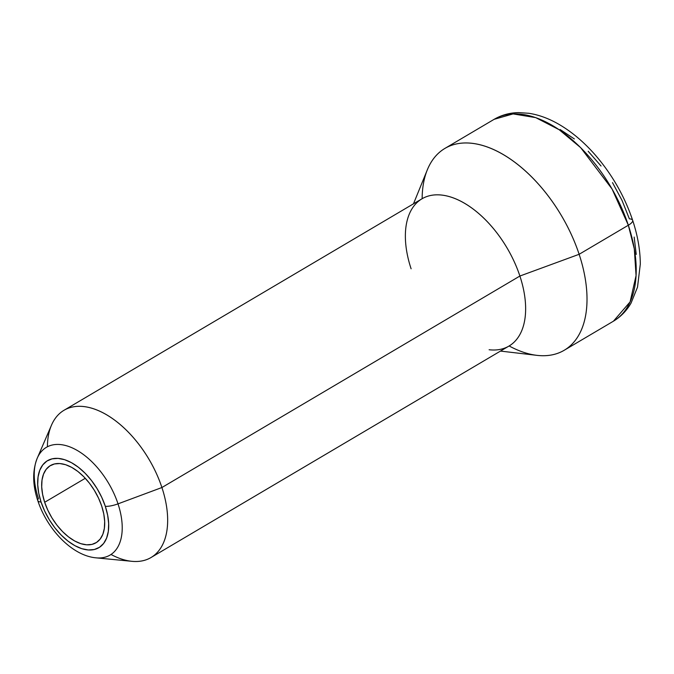 <?xml version="1.0" encoding="UTF-8"?>
<svg xmlns="http://www.w3.org/2000/svg" width="674" height="674" viewBox="0 0 674 674"><rect width="100%" height="100%" fill="white"/><g stroke="black" fill="none" stroke-linecap="round" stroke-linejoin="round"><path stroke-width="1.01" d="M612.498 182.629L622.06 200.473L629.373 218.848A13.792 4.103 161.7 0 1 632.667 220.347A13.792 4.103 161.7 0 1 628.337 225.234L634.31 248.866L636.062 275.59L630.106 301.885L613.407 321.212A117.242 66.111 -120.6 0 0 628.337 225.234L579.135 254.292L519.89 276.037L161.912 487.521L118.017 503.857A13.792 4.103 161.7 0 1 105.321 506.317A50.516 28.485 59.4 0 1 88.336 549.967A50.516 28.485 59.4 0 1 41.063 502.037A13.792 4.103 161.7 0 1 37.778 500.588A13.792 4.103 161.7 0 1 38.435 498.558A62.564 35.275 59.4 0 1 37.239 458.21A62.564 35.275 59.4 0 1 76.718 450.148A62.564 35.275 59.4 0 1 118.017 503.857A62.564 35.275 59.4 0 1 96.104 557.845C72 555.747 47.113 529.157 37.778 500.58A13.792 4.103 -18.3 0 0 41.063 502.037L44.636 511.018L49.303 519.73L54.889 527.843L61.182 535.046L67.931 541.062L74.89 545.67L81.773 548.678L88.336 549.967L94.309 549.512L99.474 547.305L103.636 543.446L106.618 538.071L108.32 531.398L108.674 523.681L107.655 515.214L105.321 506.317L101.749 497.345L97.081 488.633L91.495 480.52L85.202 473.308L78.445 467.293L71.495 462.693L64.603 459.685L58.048 458.387L52.066 458.851L46.902 461.05L42.748 464.917L39.766 470.284L38.064 476.956L37.71 484.682L38.721 493.149L41.063 502.037A50.516 28.485 59.4 0 1 58.048 458.387A50.516 28.485 59.4 0 1 105.321 506.317A13.792 4.103 -18.3 0 0 118.017 503.857L161.912 487.521A85.514 48.216 59.4 0 1 151.018 557.524A85.514 48.216 59.4 0 1 111.008 554.466M96.289 557.87A62.564 35.275 -120.6 0 0 118.017 503.857A62.564 35.275 -120.6 0 0 79.633 451.909A62.564 35.275 -120.6 0 0 39.707 453.686M44.678 502.282A44.829 25.275 59.4 0 1 50.39 465.582A44.829 25.275 59.4 0 1 101.698 506.073L103.779 513.967L104.672 521.482L104.36 528.332L102.852 534.255L100.207 539.023L96.517 542.452L91.934 544.407L86.634 544.811L80.813 543.665L74.696 540.995L68.529 536.908L62.53 531.567L56.953 525.172L51.991 517.977L47.846 510.243L44.678 502.282L42.605 494.387L41.704 486.872L42.015 480.023L43.532 474.1L46.177 469.34L49.868 465.911L54.451 463.956L59.75 463.544L65.572 464.689L71.688 467.36L77.855 471.446L83.846 476.788L89.431 483.182L94.385 490.386L98.53 498.111L101.698 506.073A44.829 25.275 59.4 0 1 95.994 542.772A44.829 25.275 59.4 0 1 44.678 502.282L85.286 478.287L44.678 502.282M96.104 557.845L131.952 561.324A85.514 48.216 -120.6 0 0 161.912 487.521L519.89 276.037A85.514 48.216 59.4 0 1 489.113 349.747M151.018 557.524L508.996 346.04A85.514 48.216 -120.6 0 0 519.89 276.037L579.135 254.292A117.242 66.111 59.4 0 1 564.205 350.269A117.242 66.111 59.4 0 1 509.131 345.964M500.47 351.078L536.942 355.358A117.242 66.111 -120.6 0 0 579.135 254.292L628.337 225.234A117.242 66.111 -120.6 0 0 494.135 119.323L513.074 113.914L535.72 117.621L559.176 129.72L580.668 147.648L612.068 189.023L628.337 225.234A13.792 4.103 -18.3 0 0 632.667 220.347M634.158 237.063L636.231 254.401M560.102 129.509L574.341 138.937M588.175 151.262L601.056 166.015M422.135 198.704A117.242 66.111 59.4 0 1 444.941 148.39A117.242 66.111 59.4 0 1 579.135 254.292A117.242 66.111 -120.6 0 0 501.127 153.318A117.242 66.111 -120.6 0 0 427.333 169.814L413.474 203.826M411.106 268.791A85.514 48.216 59.4 0 1 409.16 214.416A85.514 48.216 59.4 0 1 462.987 202.377A85.514 48.216 59.4 0 1 519.89 276.037A85.514 48.216 -120.6 0 0 422 198.788L64.022 410.272A85.514 48.216 59.4 0 1 161.912 487.521A85.514 48.216 -120.6 0 0 105.456 414.114A85.514 48.216 -120.6 0 0 51.502 425.134L37.239 458.21C32.344 470.755 32.521 484.876 37.778 500.58M47.391 446.786A85.514 48.216 59.4 0 1 64.022 410.272M564.205 350.269L613.407 321.212C620.737 316.814 626.609 310.781 631.041 303.123L637.52 287.132L640.3 264.191C640.241 250.18 637.697 235.555 632.659 220.314C624.427 195.907 611.765 173.917 594.679 154.329C583.035 141.161 570.566 130.849 557.28 123.401C547.76 118.102 538.248 114.723 528.745 113.274L518.491 112.609C509.645 112.785 501.523 115.027 494.135 119.323L444.941 148.39"/></g></svg>
